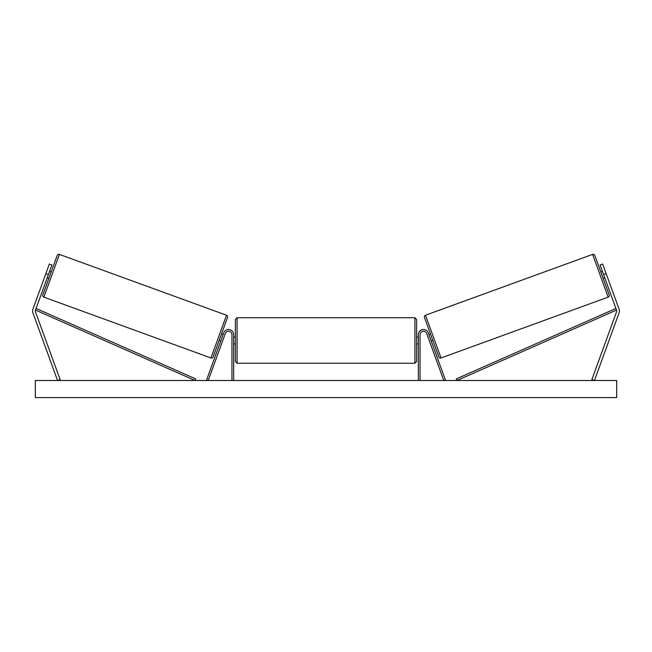 <?xml version="1.0" encoding="UTF-8"?>
<svg xmlns="http://www.w3.org/2000/svg" width="652" height="652" viewBox="0 0 652 652"><rect width="100%" height="100%" fill="white"/><g stroke="black" fill="none" stroke-linecap="round" stroke-linejoin="round"><path stroke-width="0.98" d="M233.66 380.499L233.66 334.672A5.126 5.126 0 0 0 223.709 332.919L206.611 379.912L208.216 380.499L225.323 333.498A3.423 3.423 0 0 1 231.957 334.672L231.957 380.499M32.6 311.012A5.469 5.469 0 0 0 32.926 312.887L57.539 380.499L60.114 379.562L35.501 311.949A2.738 2.738 0 0 1 35.501 310.075L195.062 380.499L195.755 378.934L36.194 308.51L35.501 310.075L48.411 274.606L45.844 273.669L32.926 309.138A5.469 5.469 0 0 0 32.6 311.012M45.844 273.669L49.348 264.027L51.924 264.965L48.411 274.606M619.074 309.138A5.469 5.469 0 0 1 619.074 312.887L594.461 380.499L591.886 379.562L616.499 311.949A2.738 2.738 0 0 0 616.499 310.075L456.938 380.499L456.245 378.934L615.806 308.51L616.499 310.075L603.589 274.606L606.156 273.669L619.074 309.138M606.156 273.669L602.652 264.027L600.076 264.965L603.589 274.606M418.339 380.499L418.339 334.672A5.126 5.126 0 0 1 428.291 332.919L445.389 379.912L443.784 380.499L426.677 333.498A3.423 3.423 0 0 0 420.043 334.672L420.043 380.499M233.66 337.068L235.372 337.068L235.372 340.483L235.372 319.456L237.083 317.744L237.083 363.229L414.916 363.229L414.916 317.744L416.628 319.456L416.628 343.906L418.339 343.906M233.66 342.928L233.66 338.046M418.339 337.068L416.628 337.068L416.628 361.518L414.916 363.229M418.339 342.928L418.339 338.046M235.372 340.483L235.372 361.518L235.372 340.483M47.246 277.817L48.851 278.404L42.828 294.957L57.213 255.429A1.712 1.712 0 0 1 59.405 254.402L226.513 315.226A1.712 1.712 0 0 1 227.532 317.418L213.147 356.946A1.712 1.712 0 0 1 210.955 357.964L226.513 315.226M42.828 294.957A1.712 1.712 0 0 0 43.847 297.141L210.955 357.964M49.585 271.395L51.19 271.974L48.851 278.404M47.58 276.896L49.25 272.308M223.114 334.549L221.509 333.971L219.17 340.393L220.775 340.98M221.109 340.059L222.78 335.47M57.213 255.429L51.19 271.974M616.686 380.499L35.314 380.499L35.314 397.598L616.686 397.598L616.686 380.499M425.487 315.226L592.595 254.402A1.712 1.712 0 0 1 594.787 255.429L609.172 294.957A1.712 1.712 0 0 1 608.153 297.141L441.045 357.964L425.487 315.226A1.712 1.712 0 0 0 424.468 317.418L438.853 356.946A1.712 1.712 0 0 0 441.045 357.964M604.754 277.817L603.149 278.404M602.415 271.395L600.81 271.974M432.83 340.393L431.225 340.98M430.491 333.971L428.886 334.549M430.891 340.059L429.22 335.47M604.42 276.896L602.75 272.308M59.405 254.402L43.847 297.141M592.595 254.402L608.153 297.141M237.083 317.744L414.916 317.744M233.66 343.906L235.372 343.906M237.083 363.229L235.372 361.518"/></g></svg>

